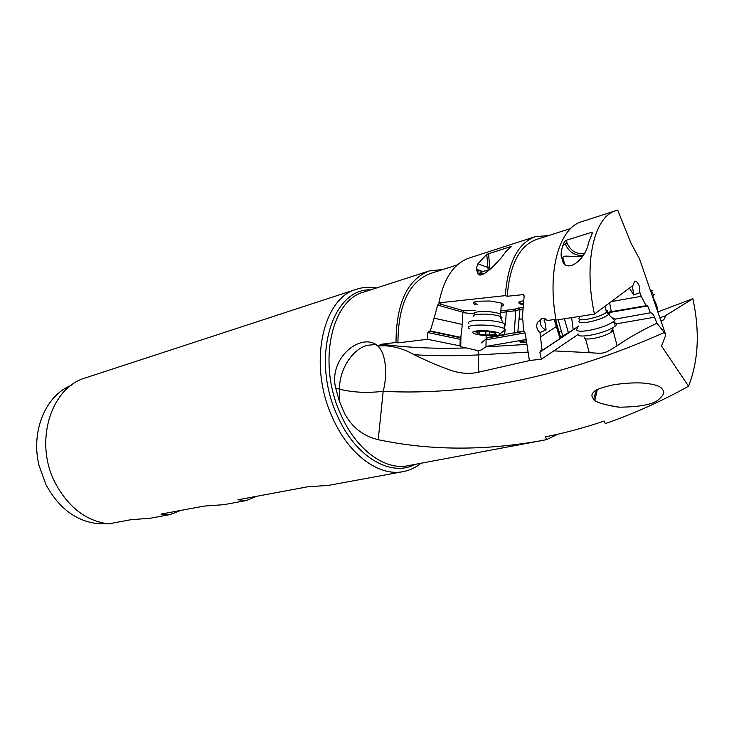 <?xml version="1.0" encoding="UTF-8"?>
<svg xmlns="http://www.w3.org/2000/svg" width="734" height="734" viewBox="0 0 734 734"><rect width="100%" height="100%" fill="white"/><g stroke="black" fill="none" stroke-linecap="round" stroke-linejoin="round"><path stroke-width="1.1" d="M557.886 434.198L546.491 439.648L540.848 440.739C483.779 450.887 429.573 450.548 378.23 439.712C363.238 436.079 352.036 427.353 344.604 413.526L339.484 401.581L335.686 388.057C328.309 358.339 360.981 331.566 377.927 345.852L381.68 344.218L396.011 342.457C396.213 303.353 407.297 279.507 429.252 270.929L442.923 269.506M546.491 439.648L545.518 436.831C565.208 432.913 584.75 427.647 604.146 421.032L605.311 423.61C633.717 413.756 661.462 401.296 688.547 386.222C698.493 360.697 699.933 331.52 692.85 298.683L665.298 315.831L659.875 317.831M657.829 311.922L692.85 298.683M658.682 314.391L658.361 313.455M651.838 294.573L656.003 303.702L657.82 309.133L657.38 310.62M660.673 320.152L662.683 320.565L664.738 318.556L665.298 315.831M616.028 210.566C594.21 216.337 583.301 262.148 594.412 314.097L556.078 320.052C546.867 270.681 559.381 227.769 581.805 221.631L617.698 210.098L630.873 242.963L639.571 259.047L665.793 334.979L661.536 346.017L688.547 386.222M570.74 228.476L536.462 239.477C519.479 245.679 509.726 264.616 507.222 296.279L505.304 295.628C507.818 262.744 517.855 243.073 535.435 236.614L469.274 257.992C453.961 263.313 443.831 278.278 438.868 302.885L440.877 303.518L439.042 303.72L463.75 310.776L462.879 312.234L437.638 305.06L439.042 303.72M505.304 295.628L438.868 302.885M535.435 236.614L548.537 235.596M511.304 246.413L486.761 254.313L477.889 263.845L476.063 269.13L477.21 271.442C477.797 277.553 483.119 275.901 493.156 266.497L501.194 257.964L505.754 251.79L511.304 246.413M475.137 310.592L463.75 310.776M522.847 307.243L514.883 309.124L500.854 310.987M523.498 300.784C518.947 301.454 517.69 302.445 519.709 303.757L523.048 304.931M507.222 296.279L523.186 294.618L524.149 295.857L522.168 319.841L522.947 320.648L523.351 330.126L524.727 332.107L525.516 335.071L529.37 360.477L541.371 359.275L577.915 334.576M501.184 306.335C504.542 305.372 504.377 304.215 500.707 302.867L489.908 301.004L477.586 301.206C472.861 302.069 472.182 303.243 475.568 304.738M462.347 324.419L434.124 318.18L430.326 330.961L460.805 337.374L462.347 324.419L462.879 312.234M474.21 313.886L462.86 312.629M526.572 344.429L485.981 346.852L481.018 350.045L478.045 350.641L466.31 347.925C436.253 348.944 408.04 347.714 381.68 344.218M430.326 330.961L429.032 331.126L427.885 332.566L427.537 339.291L459.961 345.888L460.741 346.723L466.31 347.925M459.961 345.888L460.319 337.704L429.032 331.126M460.805 337.374L460.319 337.704M434.124 318.18L437.638 305.06M457.429 264.846L430.243 273.571C408.93 281.884 398.158 304.977 397.938 342.879L396.011 342.457M427.537 339.291L397.938 342.879M460.099 339.301L427.885 332.566M478.045 350.641L478.55 354.88L478.219 372.257C470.531 374.01 462.172 373.624 453.144 371.092C441.712 367.266 428.739 361.825 414.215 354.779C404.535 349.21 394.608 346.2 384.442 345.778L378.45 345.98M486.128 335.658L486.11 337.86L524.094 331.016M485.981 346.852L486.11 337.86M518.81 307.867L519.975 309.39L515.782 310.684L500.735 312.583M522.7 308.977L519.975 309.39L517.828 332.144M522.195 318.795L519.277 319.354M523.14 304.004L518.846 302.307M555.932 319.226L547.38 320.556L544.784 318.584L542.123 318.317L537.462 322.345C535.985 326.502 536.82 329.905 539.958 332.548L542.096 350.522L540.848 350.65L539.848 352.192L541.371 359.275M526.122 340.888L520.158 341.604C518.865 341.98 520.92 342.255 526.315 342.439M486.376 346.365L525.975 339.558M486.495 339.759L525.049 332.887M504.194 334.943L486.422 338.145M524.296 331.328L514.699 333.053M499.212 335.502L499.157 334.943M609.615 302.821L611.266 311.675L646.067 305.702L641.259 296.307L611.275 301.591M339.484 401.581L339.493 389.158C339.236 369.899 352.146 349.265 367.275 345.31L375.395 344.53C384.882 348.366 388.46 371.248 383.176 391.35C472.191 395.855 565.905 376.248 664.316 332.53L656.939 323.226L654.572 317.198C653.343 314.28 651.948 312.812 650.388 312.803L647.709 305.94L609.11 312.556L610.193 311.409L611.266 311.675M609.11 312.556L609.963 315.822M594.412 314.097L632.864 285.59L634.644 281.168C636.286 280.966 637.782 282.471 639.13 285.664L639.929 292.683L641.259 296.307M546.179 319.373L544.114 320.556L545.509 318.923M632.433 285.911L633.662 295.004L629.451 288.113M633.662 295.004L639.929 292.683M664.316 332.53L665.793 334.979M647.709 305.94L646.682 305.133L646.067 305.702M335.686 388.057L339.493 389.158C352.256 392.442 366.817 393.167 383.176 391.35L378.23 439.712M593.622 398.984C594.467 401.911 603.054 404.645 619.395 407.187C641.103 406.948 654.425 404.168 659.371 398.874C663.224 395.442 664.536 392.699 663.325 390.653C661.802 388.35 660.784 384.644 642.7 383.029C633.314 382.57 623.304 383.221 612.67 384.965C601.329 387.644 595.146 389.882 594.118 391.681C591.375 394.002 591.209 396.443 593.622 398.984M478.219 372.257L530.453 360.376M612.651 328.804L617.092 345.742C603.577 354.228 604.632 353.66 589.255 352.659L553.803 350.88M617.092 345.742C629.387 337.383 642.663 329.878 656.939 323.226M650.388 312.803L615.129 319.125M597.32 389.607L594.87 400.094M593.705 399.067L596.201 390.213M71.409 385.157L67.124 387.249C44.012 399.287 31.131 433.179 38.985 465.283L45.893 484.532C59.261 509.047 77.354 522.158 100.173 523.874L103.714 523.204M420.986 463.264C415.627 467.604 409.682 470.393 403.149 471.632L328.548 485.376L307.546 486.816L237.917 499.781L246.275 500.542L223.925 504.662L203.933 506.111L160.929 514.112L169.949 514.607L150.231 518.25L131.01 519.69L108.393 523.902C86.034 520.911 68.326 507.286 55.27 483.018C33.718 442.061 50.875 387.378 85.548 377.863L356.761 289.168C363.082 287.141 369.624 286.755 376.395 288.003M403.149 471.632C379.083 476.687 348.723 454.786 332.575 417.802C307.904 365.082 322.364 297.94 356.761 289.168M169.949 514.607L180.793 510.414M246.275 500.542L256.735 496.276M583.135 255.79C578.117 257.946 565.033 254.982 563.336 256.671L562.134 259.111C564.409 272.754 581.484 264.414 587.769 246.468L588.347 243.248L592.421 232.889L591.576 232.339L566.116 240.339L564.455 241.66L562.859 245.505L565.327 244.027L564.455 241.66M562.134 259.111C560.565 256.469 560.813 251.927 562.859 245.505M584.805 253.175C576.823 254.634 570.951 251.331 567.189 243.257L566.116 240.339M591.576 232.339L592.072 233.706M583.539 255.203C575.19 256.102 569.116 252.377 565.327 244.027L567.189 243.257M571.621 317.638L573.208 329.722L578.897 325.924M573.208 329.722L562.372 336.273L560.079 338.502L542.096 350.522M539.848 352.192L578.851 326.116M554.179 319.501L560.079 338.502M544.114 320.556C545.463 323.905 545.445 322.465 546.05 329.915C541.6 327.988 539.784 324.749 540.609 320.198L541.545 318.446M556.216 326.621L540.499 336.915M539.958 332.548L546.05 329.915M501.258 305.243L502.212 304.014L500.45 302.793M476.825 301.335C474.65 301.968 474.256 302.738 475.65 303.647L477.595 304.482M481.843 271.479L478.109 270.387L477.21 271.442M488.211 270.736L486.761 254.313M489.817 269.562L488.578 253.413M510.928 246.22L510.965 246.688M488.413 270.736L484.578 270.929L480.476 272.525L478.531 274.177M484.679 273.342L478.632 274.25M504.286 326.153C506.029 325.437 506.084 324.611 504.46 323.666L503.029 323.033C495.523 320.767 486.459 319.886 475.834 320.391C470.136 320.923 467.797 321.887 468.806 323.29M469.301 328.584C466.76 326.924 468.824 325.777 475.485 325.144C487.761 324.685 497.303 325.777 504.12 328.401L505.286 329.465L503.533 330.988M478.073 330.768C486.22 330.089 499.946 332.071 500.12 333.942C500.258 334.832 498.395 335.42 494.532 335.713C487.394 336.016 481.018 335.456 475.403 334.016C471.044 332.493 471.934 331.41 478.073 330.768M496.074 334.787L496.734 334.438L494.817 333.832L495.707 332.722L487.018 331.502L484.101 331.181L475.953 332.071L477.944 332.704L477.118 333.786L485.724 334.998L496.074 334.787M652.517 296.059L653.581 295.343C654.856 294.38 654.71 294.05 653.141 294.352M651.095 290.196L652.26 290.646L650.838 291.682M612.028 317.895C614.936 318.161 615.826 319.051 614.679 320.565L613.991 321.263C608.247 325.346 599.366 328.493 587.356 330.713C578.117 331.906 574.896 330.97 577.676 327.914M578.043 333.805C577.401 335.979 580.952 336.557 588.705 335.521C598.66 333.786 606.899 331.098 613.413 327.437L615.321 326.061C617.551 323.896 616.505 322.731 612.184 322.565M584.301 337.346C583.86 338.98 586.503 339.411 592.246 338.658C599.595 337.401 605.669 335.41 610.477 332.695C612.716 331.263 613.312 330.208 612.248 329.529M429.252 270.929L363.651 292.123C330.997 300.344 317.354 364.165 340.704 414.343L340.75 414.435C356.082 449.694 384.937 470.632 407.792 465.741L540.848 440.739M527.746 352.109L478.55 354.88C457.631 356.018 436.179 355.981 414.215 354.779M505.405 310.583L506.295 312.124L505.432 324.419M514.213 333.163L515.782 310.684L514.883 309.124M561.455 331.355L557.996 332.236M505.02 330.236L504.689 334.869M562.758 335.924L559.482 336.75M589.255 352.659L585.521 338.824M654.572 317.198L616.413 323.832M415.04 464.383C390.883 477.522 355.201 456.924 337.346 415.646L337.31 415.554C310.62 358.66 331.906 288.196 370.633 289.866M568.254 332.355L564.391 318.767M558.143 319.74L562.785 336.007M477.889 263.845L487.615 267.378L489.495 267.332M474.861 314.4C472.98 313.097 474.513 312.189 479.467 311.666C488.56 311.262 495.606 312.078 500.625 314.115L501.405 303.252M501.102 318.739C502.643 318.015 502.276 317.189 499.992 316.281C494.147 314.482 487.092 313.803 478.825 314.225C474.384 314.657 472.54 315.427 473.302 316.556M489.321 335.144L489.541 332.107M485.724 334.998L485.991 331.263M479.541 334.135L479.706 331.823M476.504 332.245L476.549 331.722M579.658 317.382C577.566 319.611 579.952 320.253 586.824 319.318C595.714 317.62 602.302 315.281 606.559 312.317C607.908 311.106 607.697 310.335 605.926 310.005M606.486 312.372C608.789 312.556 609.486 313.234 608.569 314.409C604.651 317.666 597.54 320.299 587.255 322.309C579.392 323.318 577.107 322.446 580.392 319.685M460.97 335.759L460.741 346.723M519.718 302.986L519.709 303.757M561.391 331.126L557.923 332.007M611.972 406.278L619.395 407.187M481.146 343.017L486.477 338.704M562.776 257.423L564.703 264.277M555.409 319.308L560.675 337.732M540.609 320.198L537.462 322.345M478.109 270.387L477.88 273.498M482.256 271.351L476.063 269.13M503.029 323.033L499.992 316.281L500.625 314.115M504.46 323.666L504.12 328.401M500.12 333.942L505.286 329.465M494.918 332.502L494.863 333.19M478.017 331.74L477.944 332.704M652.976 297.068L653.095 295.683M653.581 295.343L651.682 291.114M650.205 289.857L652.26 290.646M604.908 306.317L606.559 312.317L614.679 320.565M613.991 321.263L615.321 326.061M610.477 332.695L613.413 327.437"/></g></svg>
